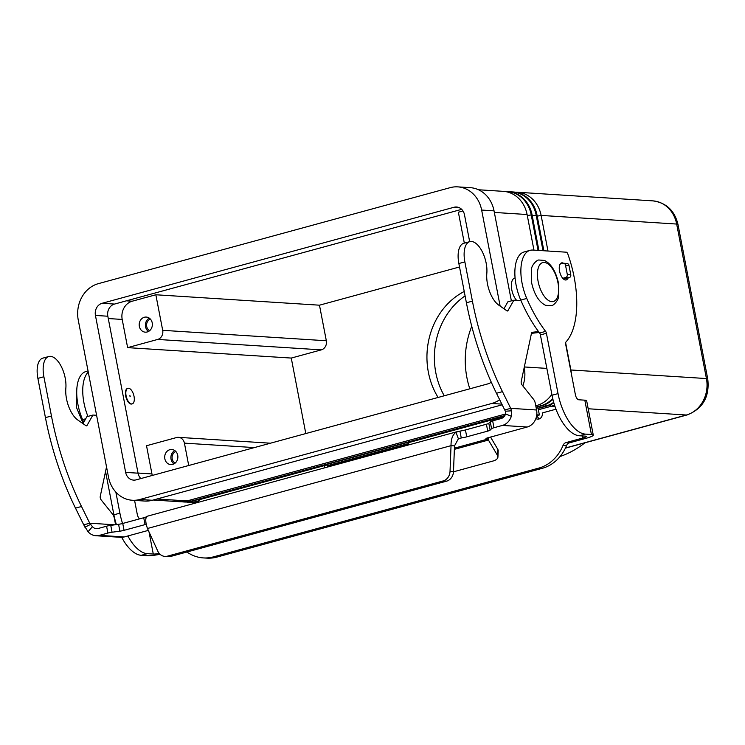 <?xml version="1.0" encoding="UTF-8"?>
<svg xmlns="http://www.w3.org/2000/svg" width="745" height="745" viewBox="0 0 745 745"><rect width="100%" height="100%" fill="white"/><g stroke="black" fill="none" stroke-linecap="round" stroke-linejoin="round"><path stroke-width="1.12" d="M562.773 278.313L565.632 277.531A2.524 2.198 -86.4 0 0 567.299 274.495L565.511 265.173A2.524 2.198 -86.4 0 0 563.518 263.246A8.828 4.163 74.7 0 0 562.233 262.836A8.828 4.163 74.7 0 0 561.562 262.901A8.828 4.163 74.7 0 0 559.7 271.832A8.828 4.163 74.7 0 0 565.539 279.999A8.828 4.163 74.7 0 0 566.209 279.934A8.828 4.163 74.7 0 0 567.988 278.053M471.753 326.319A80.721 70.254 -86.4 0 0 466.901 377.622A80.721 70.254 -86.4 0 0 469.825 388.806M465.085 295.886A70.635 61.472 -86.4 0 0 435.816 372.751A70.635 61.472 -86.4 0 0 444.262 395.781M438.107 397.467A70.635 61.472 93.6 0 1 428.375 372.276A70.635 61.472 93.6 0 1 464.237 291.491M175.894 451.545A6.202 5.401 -86.4 0 0 172.207 458.883A6.202 5.401 -86.4 0 0 175.159 463.092M174.805 450.585A7.571 6.584 -86.4 0 0 171.043 459.199A7.571 6.584 -86.4 0 0 173.958 463.902M177.72 455.288A7.571 6.584 93.6 0 1 170.801 464.601A7.571 6.584 93.6 0 1 164.85 458.808A7.571 6.584 93.6 0 1 171.769 449.496A7.571 6.584 93.6 0 1 177.72 455.288M150.388 319.111A6.202 5.401 -86.4 0 0 146.7 326.45A6.202 5.401 -86.4 0 0 149.652 330.659M149.307 318.152A7.571 6.584 -86.4 0 0 145.545 326.766A7.571 6.584 -86.4 0 0 148.46 331.469M152.222 322.855A7.571 6.584 93.6 0 1 145.303 332.168A7.571 6.584 93.6 0 1 139.343 326.375A7.571 6.584 93.6 0 1 146.262 317.063A7.571 6.584 93.6 0 1 152.222 322.855M126.101 395.846A8.074 3.809 -105.3 0 1 127.944 388.303A8.074 3.809 -105.3 0 1 134.035 396.349A8.074 3.809 -105.3 0 1 132.191 403.883A8.074 3.809 -105.3 0 1 126.101 395.846M131.977 403.93A8.074 3.809 -105.3 0 1 131.763 404.004A8.074 3.809 -105.3 0 1 125.672 395.958A8.074 3.809 -105.3 0 1 127.516 388.424A8.074 3.809 -105.3 0 1 127.73 388.378M130.319 396.107L130.058 396.536L129.835 395.716L130.319 396.107M516.639 300.365A12.609 5.951 -105.3 0 1 511.796 289.852A12.609 5.951 -105.3 0 1 514.674 278.081L515.102 277.96M565.632 342.709L570.875 369.92A30.275 26.345 93.6 0 1 571.406 374.046M554.522 405.019A30.275 26.345 93.6 0 1 550.788 406.379L538.365 409.769M197.788 502.447A30.275 26.345 93.6 0 1 193.467 502.586A30.275 26.345 93.6 0 1 191.418 502.363M199.036 500.687L196.103 501.487A30.275 26.345 93.6 0 1 188.504 502.27L189.36 502.326A30.275 26.345 -86.4 0 0 196.959 501.543L198.887 501.012M327.763 465.849L408.362 443.852M538.114 408.456L546.69 406.118A30.275 26.345 -86.4 0 0 553.861 402.849M553.703 402.319A30.275 26.345 93.6 0 1 545.834 406.062L538.067 408.176M408.521 443.526L327.716 465.578M188.504 502.27A30.275 26.345 93.6 0 1 186.464 502.046M504.849 415.57L191.139 501.171A30.275 26.345 93.6 0 1 183.549 501.953L184.406 502.009A30.275 26.345 -86.4 0 0 191.996 501.227L504.626 415.924M536.065 407.347L541.727 405.801A30.275 26.345 -86.4 0 0 552.911 399.301M552.734 398.556A30.275 26.345 93.6 0 1 540.87 405.746L536.018 407.068M183.549 501.953A30.275 26.345 93.6 0 1 181.501 501.73M153.219 500.016L179.443 501.692A30.275 26.345 -86.4 0 0 187.042 500.91L505.548 414.006M535.757 405.755L536.773 405.485A30.275 26.345 -86.4 0 0 551.84 394.31M515.242 192.191A30.275 26.345 93.6 0 1 517.3 192.229A30.275 26.345 93.6 0 1 541.121 215.417L547.975 251.028M543.878 250.767L537.015 215.156A30.275 26.345 -86.4 0 0 513.193 191.968L512.337 191.912A30.275 26.345 93.6 0 1 536.158 215.1L543.021 250.711M538.914 250.45L532.06 214.839A30.275 26.345 -86.4 0 0 508.239 191.651L507.382 191.605A30.275 26.345 93.6 0 1 531.204 214.784L538.058 250.394M510.278 191.875A30.275 26.345 93.6 0 1 512.337 191.912M533.96 250.134L527.097 214.523A30.275 26.345 -86.4 0 0 503.275 191.344L478.467 189.761M505.324 191.558A30.275 26.345 93.6 0 1 507.382 191.605M152.315 475.44A15.133 13.177 93.6 0 1 151.952 473.941L146.523 445.733L176.556 437.538A7.571 6.584 93.6 0 1 178.455 437.343A7.571 6.584 93.6 0 1 184.415 443.135L188.718 465.504M155.845 294.769L319.475 305.189L326.329 340.754A7.571 6.584 93.6 0 1 321.309 349.871L291.267 358.066L127.628 347.636L122.199 319.437A15.133 13.177 93.6 0 1 132.238 301.204L155.845 294.769L162.689 330.324L326.329 340.754M127.628 347.636L157.67 339.441A7.571 6.584 -86.4 0 0 162.689 330.324M490.983 381.542L491.113 382.232M464.331 243.14L458.371 212.223L462.971 210.965M291.267 358.066L305.804 433.562M560.026 456.555A102.167 88.916 -86.4 0 0 584.946 442.809M499.644 399.73A30.275 26.345 93.6 0 1 491.784 403.464L139.902 499.476A30.275 26.345 93.6 0 1 132.312 500.258L144.707 501.05A30.275 26.345 -86.4 0 0 152.306 500.268L502.149 404.814M511.368 300.868L494.037 210.844A30.275 26.345 -86.4 0 0 470.216 187.656L457.821 186.874A30.275 26.345 93.6 0 1 481.643 210.053L500.137 306.102M522.86 385.938A30.275 26.345 -86.4 0 0 524.266 367.797L524.201 367.49M461.658 209.354L114.516 304.072A10.095 8.782 -86.4 0 0 107.829 316.225L138.049 473.177A10.095 8.782 -86.4 0 0 140.87 478.569M491.244 382.129A10.095 8.782 93.6 0 1 488.003 383.843L136.13 479.854A10.095 8.782 93.6 0 1 133.597 480.115A10.095 8.782 93.6 0 1 125.654 472.386L95.434 315.433A10.095 8.782 93.6 0 1 102.121 303.28L454.003 207.268A10.095 8.782 93.6 0 1 456.536 207.008A10.095 8.782 93.6 0 1 464.48 214.737L469.667 241.678M132.312 500.258A30.275 26.345 93.6 0 1 108.491 477.07L78.262 320.117A30.275 26.345 93.6 0 1 98.349 283.659L450.222 187.647A30.275 26.345 93.6 0 1 457.821 186.874M459.516 266.98L319.475 305.189M504.151 416.548L409.88 442.279A7.571 3.567 74.7 0 0 408.046 444.961L408.027 445.082M536.186 407.981L538.048 408.102L539.371 414.974L537.294 414.835L536.679 415.468M539.371 414.974L537.192 415.561M530.151 250.32A35.313 16.669 -105.3 0 0 526.752 298.447A100.901 47.615 -105.3 0 0 545.61 331.376A2.524 1.192 74.7 0 1 546.42 333.285L558.033 393.611A40.36 19.044 -105.3 0 0 585.421 434.121L591.418 434.503A14.127 1.984 -10.9 0 1 593.271 435.108A14.127 1.984 -10.9 0 1 586.343 438.218L569.534 442.809L566.07 442.586L582.869 437.995A7.059 0.996 169.1 0 0 586.334 436.44A7.059 0.996 169.1 0 0 585.412 436.142L579.414 435.76A40.36 19.044 -105.3 0 1 552.026 395.25L540.404 334.924A2.524 1.192 74.7 0 0 539.604 333.015A100.901 47.615 -105.3 0 1 520.736 300.086A35.313 16.669 -105.3 0 1 524.145 251.959L530.151 250.32A35.313 16.669 -105.3 0 1 532.843 250.059L566.312 252.192A2.524 1.192 -105.3 0 1 567.811 253.952A75.673 35.713 -105.3 0 1 565.93 342.039A2.524 1.192 74.7 0 0 565.66 344.199L575.391 394.72A5.047 2.384 74.7 0 0 578.809 399.786L584.806 400.167A14.127 1.984 169.1 0 1 586.66 400.773L593.271 435.108M569.534 442.809A5.047 4.396 93.6 0 0 566.507 445.64A40.36 35.127 -86.4 0 1 542.276 468.316L538.803 468.093A40.36 35.127 -86.4 0 0 563.034 445.417A5.047 4.396 93.6 0 1 566.07 442.586M555.975 409.201L542.286 412.935A5.047 4.396 93.6 0 1 537.676 419.137A5.047 4.396 93.6 0 1 535.879 418.569M539.436 418.839A5.047 4.396 93.6 0 1 537.173 415.496M542.276 468.316L216.916 557.092A40.36 35.127 93.6 0 1 206.793 558.126L203.32 557.912A40.36 35.127 93.6 0 1 186.967 552.008M538.803 468.093L213.442 556.869A40.36 35.127 93.6 0 1 203.32 557.912M324.056 468L324.084 467.869A7.571 3.567 -105.3 0 1 325.91 465.187A7.571 3.567 -105.3 0 1 326.487 465.131L327.66 465.29L327.977 466.929M325.91 465.187L200.396 499.429A7.571 3.567 74.7 0 0 198.542 502.242M160.054 554.28A14.127 1.984 -10.9 0 1 147.277 555.686L141.28 555.304A40.36 19.044 -105.3 0 1 121.705 537.331M141.28 555.304L147.286 553.665L153.284 554.047A7.059 0.996 169.1 0 0 159.234 553.433M134.584 500.407L137.257 514.264A5.047 2.384 74.7 0 0 139.613 518.855M87.947 416.399A35.313 16.669 -105.3 0 1 88.273 372.072M122.58 523.502A40.36 19.044 -105.3 0 1 119.898 513.165L115.848 492.091M147.286 553.665A40.36 19.044 -105.3 0 1 127.861 535.972M116.397 524.592A40.36 19.044 -105.3 0 1 113.892 514.804L105.548 471.473M83.757 422.247A100.901 47.615 -105.3 0 1 82.602 419.631A35.313 16.669 -105.3 0 1 86.01 371.504L88.059 370.954M454.506 445.873L451.032 445.659C450.939 439.196 452.588 434.726 455.987 432.249L459.944 431.104A7.571 1.062 169.1 0 0 465.429 429.958L486.411 424.231A5.047 0.708 169.1 0 0 488.804 423.281L490.247 421.819A5.047 0.708 -10.9 0 1 492.65 420.86L501.087 418.56A7.059 6.146 -86.4 0 0 505.557 413.969L505.361 411.231L496.468 393.276A176.584 83.328 -105.3 0 1 466.407 302.768L458.855 263.525A21.698 10.234 -105.3 0 1 458.222 253.402A21.698 10.234 -105.3 0 1 463.8 243.28L469.806 241.641A21.698 10.234 74.7 0 0 464.228 251.763A21.698 10.234 74.7 0 0 464.861 261.886L472.414 301.129A176.584 83.328 74.7 0 0 502.475 391.637L510.707 408.344L511.508 410.802L511.34 416.241A14.127 12.293 93.6 0 1 502.409 425.423L493.972 427.732A5.047 0.708 169.1 0 0 491.57 428.682L490.126 430.144A5.047 0.708 -10.9 0 1 487.733 431.104L466.752 436.821A7.571 1.062 -10.9 0 1 461.267 437.976L458.399 438.786L454.506 445.873L453.491 471.632A10.095 8.782 93.6 0 1 446.6 481.158L170.95 556.375L167.476 556.152A10.095 8.782 93.6 0 1 164.952 556.413A10.095 8.782 93.6 0 1 157.791 551.142L147.454 528.494C145.471 522.534 145.228 518.585 146.718 516.63L147.147 516.453M48.844 356.501L42.837 358.14A21.698 10.234 74.7 0 0 37.25 368.263A21.698 10.234 74.7 0 0 37.883 378.395L45.436 417.628A176.584 83.328 74.7 0 0 75.496 508.137L83.729 524.843L87.09 523.931L89.735 523.204L81.503 506.498A176.584 83.328 -105.3 0 1 51.452 415.989L43.89 376.756A21.698 10.234 -105.3 0 1 43.257 366.624A21.698 10.234 -105.3 0 1 48.844 356.501A21.698 10.234 -105.3 0 1 60.941 365.86A21.698 10.234 -105.3 0 1 65.849 388.238A22.704 10.709 74.7 0 0 77.787 420.003L85.954 425.684A2.524 1.192 74.7 0 0 86.597 425.842A2.524 1.192 74.7 0 0 87.035 425.469L92.902 415.049L96.589 415.282M453.481 471.808L493.143 460.987A10.095 5.001 -177.5 0 0 497.93 456.992A10.095 5.001 -177.5 0 0 497.511 455.437L487.835 439.047L485.964 438.367L527.209 427.006A14.127 12.293 -86.4 0 0 536.577 409.992L535.282 403.287A5.047 2.384 74.7 0 0 533.606 399.385L522.087 384.969A2.524 1.192 -105.3 0 1 521.221 381.514L531.502 333.173A2.524 1.192 -105.3 0 1 532.107 332.317A2.524 1.192 -105.3 0 1 532.191 332.298L538.523 331.59M148.32 530.384L124.257 536.949A14.127 12.293 -86.4 0 1 120.718 537.313L95.928 535.739A14.127 12.293 93.6 0 0 99.467 535.366L107.904 533.066A5.047 0.708 -10.9 0 1 112.076 532.228L119.898 531.166A5.047 0.708 169.1 0 0 124.07 530.328L145.052 524.601A7.571 1.062 169.1 0 0 146.206 524.266M92.902 415.049L86.886 416.688L82.984 423.626M106.526 466.873L100.249 496.375A2.524 1.192 74.7 0 0 101.115 499.83L112.635 514.246A5.047 2.384 -105.3 0 1 114.32 518.157L115.577 524.704M146.625 516.741A7.571 1.062 -10.9 0 1 143.729 517.738L122.748 523.456A5.047 0.708 -10.9 0 1 118.576 524.303L110.754 525.365A5.047 0.708 169.1 0 0 106.582 526.203L98.144 528.503A7.059 6.146 -86.4 0 1 96.375 528.689A7.059 6.146 -86.4 0 1 92.445 526.687L88.068 531.734L83.729 524.843M114.842 524.806L89.735 523.204L92.445 526.687M95.928 535.739A14.127 12.293 93.6 0 1 88.068 531.734M164.952 556.413L168.417 556.636A10.095 8.782 -86.4 0 0 170.95 556.375M446.6 481.158L443.135 480.944L167.476 556.152M454.413 448.164L487.835 439.047L487.593 437.818M488.524 437.557L488.413 440.062L454.366 449.356M459.944 431.104L461.267 437.976L458.529 438.721M443.135 480.944A10.095 8.782 -86.4 0 0 450.027 471.408L451.032 445.659L147.454 528.494M504.7 409.983L510.707 408.344L536.577 409.992M520.979 300.635L513.864 300.188L507.997 310.609A2.524 1.192 -105.3 0 1 507.568 310.982A2.524 1.192 -105.3 0 1 506.917 310.823L498.759 305.143A22.704 10.709 -105.3 0 1 486.82 273.378A21.698 10.234 74.7 0 0 481.903 250.99A21.698 10.234 74.7 0 0 469.806 241.641M503.955 308.756L507.857 301.827L513.864 300.188M539.119 332.382A45.408 21.428 -105.3 0 1 537.75 332.633L531.464 333.341M565.511 265.173L568.975 265.397A2.524 2.198 93.6 0 0 566.992 263.469L563.518 263.246A2.524 2.198 -86.4 0 0 562.894 263.311L560.147 264.056M568.975 265.397L570.772 274.719A2.524 2.198 93.6 0 1 569.096 277.755L563.732 279.217M490.508 437.017L497.781 449.31A10.095 5.001 2.5 0 1 498.2 450.865L497.93 456.992M538.114 281.424A20.18 9.527 -105.3 0 1 544.25 262.436A20.18 9.527 -105.3 0 1 557.949 282.681A20.18 9.527 -105.3 0 1 551.812 301.669A20.18 9.527 -105.3 0 1 538.114 281.424M570.623 369.967L706.428 378.553A30.275 26.345 93.6 0 1 686.341 415.012L565.464 447.996M550.089 404.908L550.788 406.379L555.053 406.649M545.135 404.591L545.834 406.062L546.69 406.118M195.516 500.268L196.103 501.487L196.959 501.543M540.172 404.274L540.87 405.746L541.727 405.801M588.196 408.763L686.341 415.012A10.095 4.759 74.7 0 0 687.114 414.937C702.889 408.744 709.761 396.768 707.75 378.991L677.997 224.487A10.095 1.415 -10.9 0 0 676.674 224.049L706.428 378.553A10.095 1.415 -10.9 0 1 707.75 378.991M190.562 499.951L191.139 501.171L191.996 501.227M524.312 366.959L546.849 368.393M535.692 405.41L536.773 405.485M156.971 498.992L187.042 500.91M537.21 216.152L541.121 215.417L676.674 224.049A30.275 26.345 93.6 0 0 652.853 200.871C666.272 202.715 674.653 210.584 677.997 224.487M532.247 215.836L537.015 215.156M527.292 215.519L532.06 214.839M494.345 212.437L527.097 214.523M184.415 443.135L254.371 447.596M157.67 339.441L321.309 349.871M138.03 473.047L151.952 473.941M108.276 318.543L122.199 319.437M95.434 315.433L107.829 316.225M125.654 472.386L138.049 473.177M454.003 207.268L459.013 207.594M102.121 303.28L114.516 304.072M491.784 403.464L501.804 404.107M139.902 499.476L152.306 500.268M481.643 210.053L494.037 210.844M126.389 300.831L132.238 301.204M591.418 434.503L584.806 400.167M582.869 437.995L582.478 435.955M585.421 434.121L579.414 435.76M558.033 393.611L552.026 395.25M546.42 333.285L540.404 334.924M545.61 331.376L539.604 333.015M526.752 298.447L520.736 300.086M566.507 445.64L563.034 445.417M216.916 557.092L213.442 556.869M327.679 467.013L327.325 465.178M153.284 554.047L149.019 531.921M113.892 514.804L119.898 513.165M82.602 419.631L85.712 418.783M464.861 261.886L458.855 263.525M527.209 427.006L502.409 425.423M99.467 535.366L124.257 536.949M145.052 524.601L143.729 517.738M90.583 524.405L84.893 527.199M107.904 533.066L106.582 526.203M112.076 532.228L110.754 525.365M119.898 531.166L118.576 524.303M124.07 530.328L122.748 523.456M37.883 378.395L43.89 376.756M86.038 425.74L87.035 425.469M75.496 508.137L81.503 506.498M45.436 417.628L51.452 415.989M458.399 438.786L455.987 432.249M453.491 471.632L450.027 471.408M505.361 411.231L511.508 410.802M505.557 413.969L511.34 416.241M502.475 391.637L496.468 393.276M507.997 310.609L507.01 310.879M539.045 332.279L537.75 332.633M472.414 301.129L466.407 302.768M565.632 277.531L569.096 277.755M567.299 274.495L570.772 274.719M493.972 427.732L492.65 420.86M491.57 428.682L490.247 421.819M490.126 430.144L488.804 423.281M487.733 431.104L486.411 424.231M466.752 436.821L465.429 429.958M497.511 455.437L497.781 449.31M538.784 259.996L544.539 260.461C551.142 263.767 555.761 271.227 558.415 282.839L558.592 296.333C558.648 300.123 553.582 305.72 551.272 305.748L545.517 305.282C538.914 301.976 534.295 294.517 531.641 282.904L531.464 269.401C531.409 265.611 536.475 260.014 538.784 259.996M76.744 391.525L76.344 407.133L83.105 423.411M193.467 502.586L196.578 502.782M178.455 437.343L270.463 443.201M565.39 448.145L687.114 414.937M517.3 192.229L652.853 200.871M147.165 516.257L457.775 431.513"/></g></svg>
